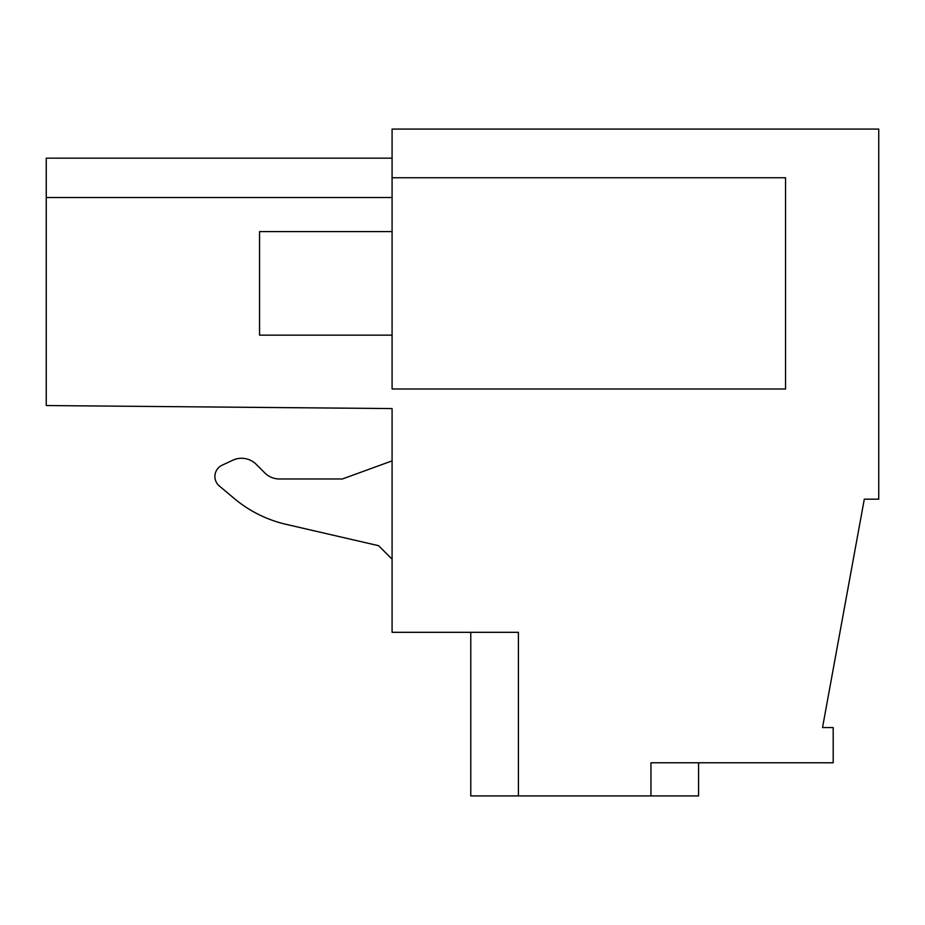 <?xml version="1.0" encoding="UTF-8"?>
<svg xmlns="http://www.w3.org/2000/svg" width="925" height="925" viewBox="0 0 925 925"><rect width="100%" height="100%" fill="white"/><g stroke="black" fill="none" stroke-linecap="round" stroke-linejoin="round"><path stroke-width="1.39" d="M392.084 177.75L785.556 177.75L785.556 388.986L392.084 388.986L392.084 129.084L878.75 129.084L878.75 499.188L864.297 499.188L822.522 727.57L833.194 727.57L833.194 762.778L650.957 762.778L650.957 795.916L698.583 795.916L698.583 762.778M650.957 795.916L470.779 795.916L470.779 632.318M392.084 197.511L46.25 197.511L46.25 405.555L392.084 408.572L392.084 632.318L518.416 632.318L518.416 795.916M46.25 197.511L46.25 158.163L392.084 158.163M392.084 460.881L342.389 478.977L279.442 478.977A20.708 20.708 0 0 1 264.793 472.918L256.213 464.327A20.708 20.708 0 0 0 232.823 460.211L222.081 465.217A12.43 12.43 0 0 0 219.341 485.995L233.944 498.24A124.251 124.251 0 0 0 286.114 524.348L378.626 545.704L392.084 559.174M392.084 335.139L259.555 335.139L259.555 231.597L392.084 231.597"/></g></svg>
